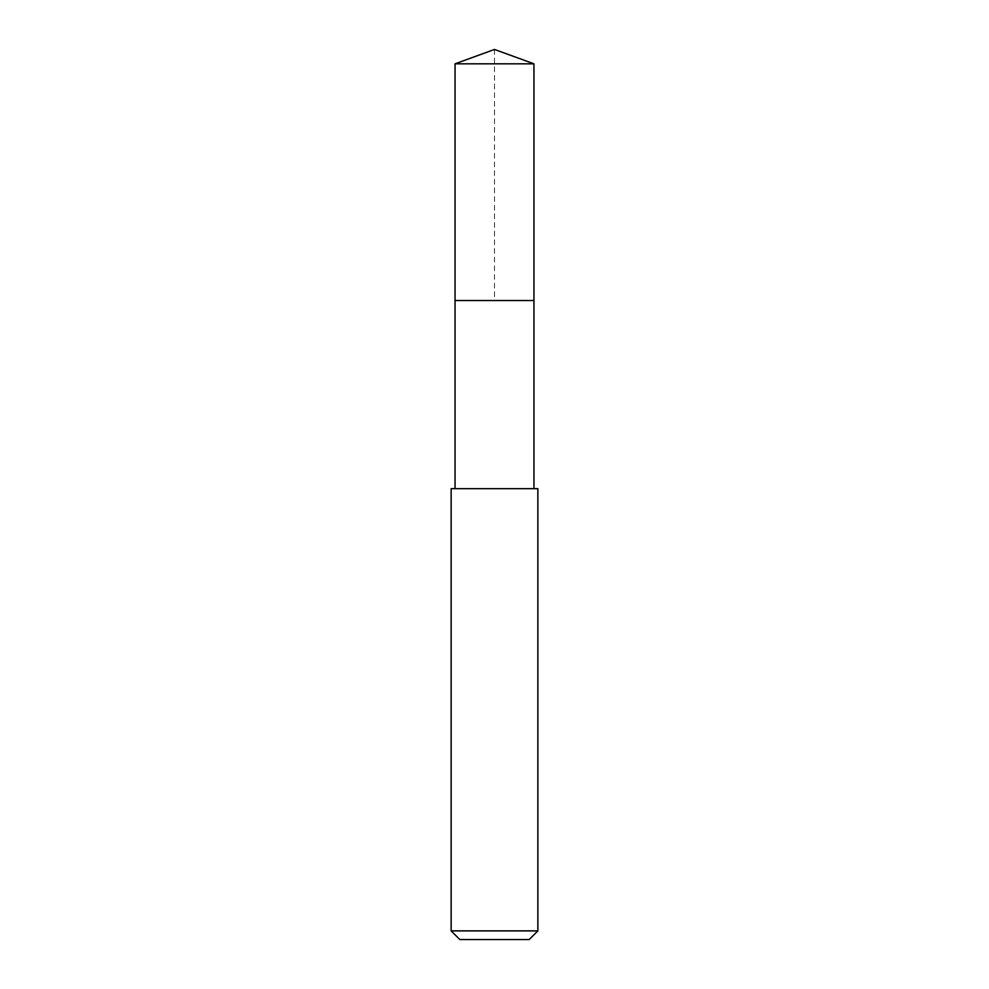 <?xml version="1.0" encoding="UTF-8"?>
<svg xmlns="http://www.w3.org/2000/svg" width="989" height="989" viewBox="0 0 989 989"><rect width="100%" height="100%" fill="white"/><g stroke="black" fill="none" stroke-linecap="round" stroke-linejoin="round"><path stroke-width="0.74" stroke-dasharray="4.95 3.71" d="M455.051 63.815L533.949 63.815M533.949 300.52L455.051 300.52L533.949 300.52M451.145 488.677L537.855 488.677M537.855 930.884L451.145 930.884M529.177 939.55L459.823 939.55M455.051 300.52L494.5 300.52L494.5 49.45"/><path stroke-width="1.48" d="M533.949 488.677L533.949 63.815L455.051 63.815L455.051 300.52L533.949 300.52L455.051 300.52L455.051 63.815L494.5 49.45L455.051 63.815M494.5 488.677L451.145 488.677L451.145 930.884L537.855 930.884L537.855 488.677L494.5 488.677M451.145 930.884L459.823 939.55L529.177 939.55L537.855 930.884M494.5 49.45L533.949 63.815M455.051 488.677L455.051 300.52"/></g></svg>
